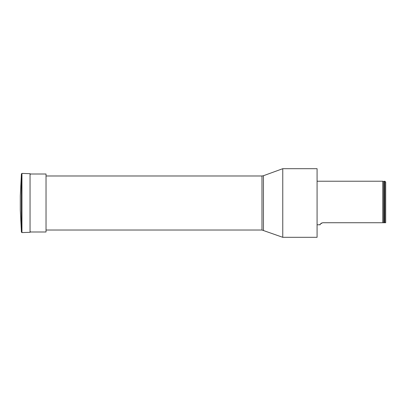 <?xml version="1.0" encoding="UTF-8"?>
<svg xmlns="http://www.w3.org/2000/svg" width="406" height="406" viewBox="0 0 406 406"><rect width="100%" height="100%" fill="white"/><g stroke="black" fill="none" stroke-linecap="round" stroke-linejoin="round"><path stroke-width="0.61" d="M263.448 175.722L282.769 168.688L317.081 168.688L317.081 237.312L282.769 237.312L261.982 230.019L261.982 175.981L263.448 175.722L263.448 230.278M282.769 168.688L282.769 237.312M322.653 222.732C320.344 223.914 319.502 224.599 320.136 224.782C319.507 224.594 320.344 223.909 322.653 222.732L384.497 222.732L384.497 181.218L384.842 181.218L384.842 222.732L384.497 222.732L385.7 222.732L385.7 182.076L384.842 181.218M320.349 224.163L321.43 223.041M383.67 222.732L383.67 181.523L382.782 181.218L382.782 222.732M30.049 174.007L46.03 174.007L46.03 231.993L30.049 231.993M21.416 173.895L21.949 173.408L21.949 232.592L21.416 232.105L21.416 173.895L20.3 195.88L20.3 210.12L21.416 232.105M30.546 174.204L30.049 173.692L21.949 173.408M384.426 222.732L384.497 181.218M30.049 173.692L30.049 232.308L21.949 232.592M46.03 230.019L261.982 230.019M46.03 175.981L261.982 175.981M382.782 181.218L317.081 181.218M320.136 224.782L317.081 224.782M383.67 181.523L384.426 181.304M30.049 232.308L30.546 231.796"/></g></svg>
